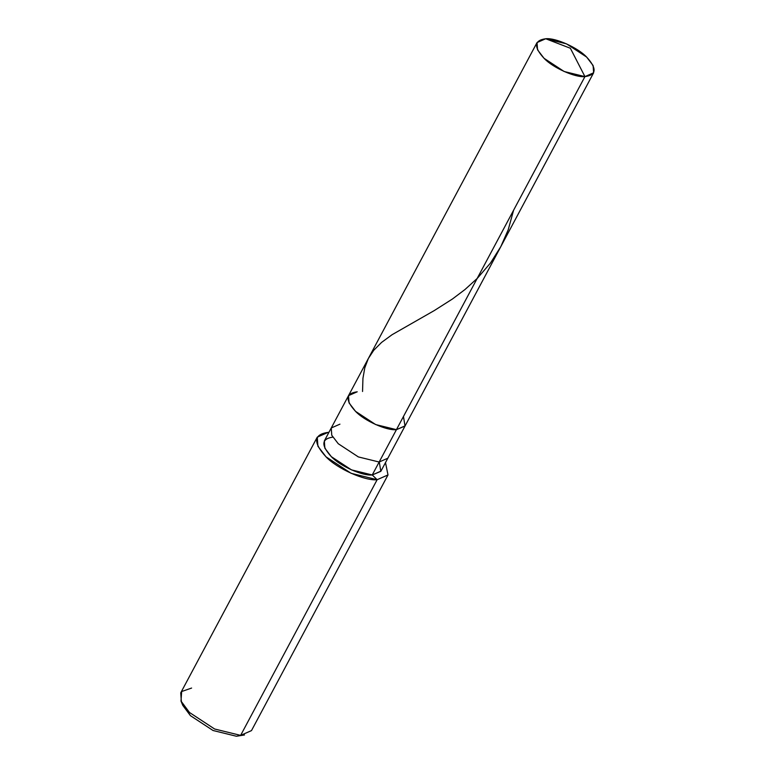 <?xml version="1.0" encoding="UTF-8"?>
<svg xmlns="http://www.w3.org/2000/svg" width="775" height="775" viewBox="0 0 775 775"><rect width="100%" height="100%" fill="white"/><g stroke="black" fill="none" stroke-linecap="round" stroke-linejoin="round"><path stroke-width="1.16" d="M357.217 391.801C345.621 393.38 345.059 399.9 355.531 411.351C364.279 420.748 386.773 430.813 396.432 429.66L584.941 76.609L570.371 48.253L545.726 38.75C555.384 37.597 577.879 47.663 586.627 57.059C597.099 68.51 596.537 75.03 584.941 76.609L593.631 72.792L593.117 65.526L586.627 57.059L566.525 43.855L545.726 38.75L570.371 48.253L584.941 76.609C575.283 77.762 552.788 67.696 544.04 58.299C533.568 46.849 534.13 40.329 545.726 38.75L537.036 42.567L537.55 49.832L544.04 58.299L564.142 71.503L584.941 76.609L396.432 429.66L405.015 426.037L403.465 416.495L405.015 426.037L396.432 429.66L375.633 424.555L355.531 411.351L349.041 402.893L348.527 395.628L349.041 402.893L355.531 411.351L375.633 424.555L396.432 429.66L405.122 425.843L396.432 429.66C386.773 430.813 364.279 420.748 355.531 411.351C345.059 399.9 345.621 393.38 357.217 391.801L348.527 395.628L331.245 427.984L331.758 435.25L338.249 443.717L358.35 456.921L379.149 462.026L396.432 429.66L379.149 462.026L387.839 458.209L379.149 462.026L358.35 456.921L338.249 443.717L331.758 435.25L331.245 427.984L324.338 440.936L324.851 448.202L331.332 456.669L351.443 469.863L372.242 474.968L379.149 462.026L372.242 474.968L380.816 471.345L379.266 461.803M182.115 703.332L190.427 715.654L213.047 730.505L236.443 736.25L240.628 735.378L377.144 479.706L372.242 474.968L377.144 479.706L388.004 474.93L385.504 462.588L387.984 474.959L377.144 479.706C365.064 481.149 336.951 468.565 326.013 456.824C312.926 442.496 313.623 434.358 328.116 432.382L328.91 432.373L328.116 432.382L328.639 432.876L328.116 432.382L317.256 437.158L317.905 446.235L326.013 456.824L351.143 473.322L377.144 479.706L240.628 735.378L244.493 734.962L236.443 736.25L241.994 735.301M593.631 72.792L380.932 471.152L372.242 474.968C362.584 476.121 340.089 466.056 331.332 456.669C320.869 445.208 321.431 438.689 333.017 437.11M388.004 474.93L251.488 730.602L240.628 735.378L214.627 729.004L189.497 712.496L181.379 701.917L180.74 692.831L317.256 437.158M339.934 424.167L331.245 427.984M191.599 688.055L181.65 691.533L181.001 701.065L189.497 712.496L214.627 729.004L240.628 735.378L236.443 736.25L213.047 730.505L190.427 715.654L182.784 705.366L181.001 701.065M513.592 210.248L508.206 229.807L500.805 246.644L490.517 262.987L477.284 278.37L464.961 289.55L452.474 298.976L434.242 310.591L392.082 334.703L381.6 342.395L373.763 350.261L368.328 358.544L364.783 367.854L362.942 378.345L362.545 391.491M537.036 42.567L348.527 395.628"/></g></svg>
